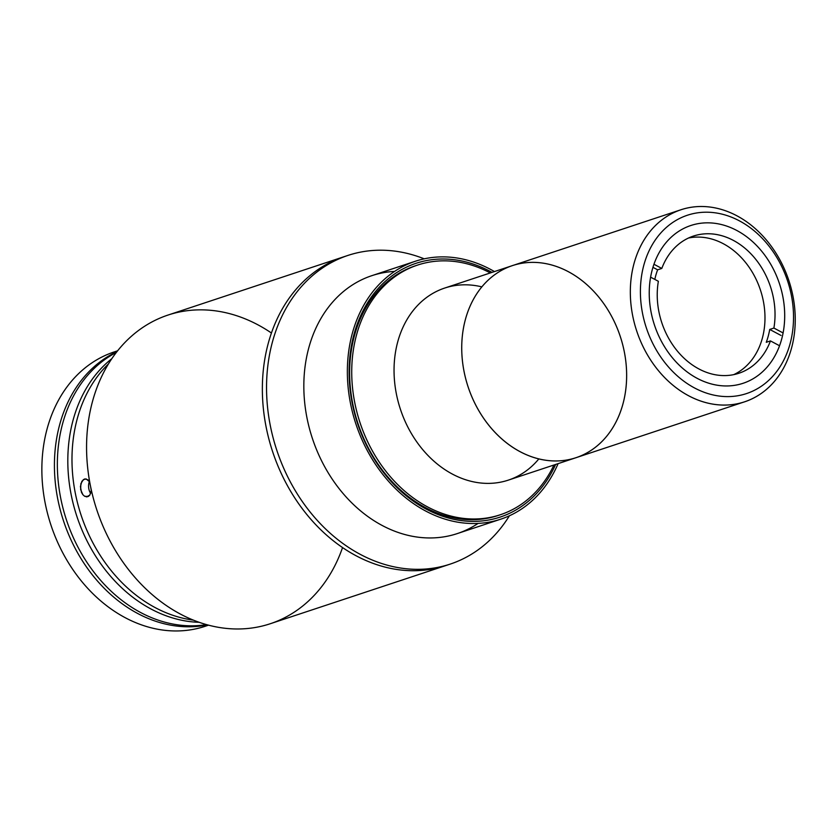 <?xml version="1.0" encoding="UTF-8"?>
<svg xmlns="http://www.w3.org/2000/svg" width="837" height="837" viewBox="0 0 837 837"><rect width="100%" height="100%" fill="white"/><g stroke="black" fill="none" stroke-linecap="round" stroke-linejoin="round"><path stroke-width="1.26" d="M736.78 230.468A83.104 65.83 71.7 0 0 690.828 225.509A83.104 65.83 71.7 0 0 654.482 325.101A83.104 65.83 71.7 0 0 743.12 383.273A83.104 65.83 71.7 0 0 784.625 311.699A83.104 65.83 71.7 0 0 736.78 230.468A83.104 65.83 -108.3 0 1 763.166 371.189A83.104 65.83 -108.3 0 1 650.966 311.51A83.104 65.83 -108.3 0 1 736.78 230.468M739.364 220.832A93.943 74.42 71.7 0 0 642.356 312.442A93.943 74.42 71.7 0 0 769.193 379.904A93.943 74.42 71.7 0 0 739.364 220.832A93.943 74.42 -108.3 0 1 769.193 379.904A93.943 74.42 -108.3 0 1 642.356 312.442A93.943 74.42 -108.3 0 1 739.364 220.832M736.895 215.789A101.162 80.143 71.7 0 0 632.437 314.45A101.162 80.143 71.7 0 0 769.025 387.102A101.162 80.143 71.7 0 0 736.895 215.789A101.162 80.143 -108.3 0 1 795.15 314.67A101.162 80.143 -108.3 0 1 744.616 401.802A101.162 80.143 -108.3 0 1 636.706 330.992A101.162 80.143 -108.3 0 1 680.952 209.752A101.162 80.143 -108.3 0 1 736.895 215.789M538.861 458.885A101.162 80.143 -108.3 0 1 436.6 463.457A101.162 80.143 -108.3 0 1 397.648 342.145A101.162 80.143 71.7 0 1 444.677 288.064L512.359 265.632A101.162 80.143 71.7 0 0 468.113 386.872A101.162 80.143 71.7 0 0 576.023 457.693A101.162 80.143 -108.3 0 1 488.85 425.29A101.162 80.143 -108.3 0 1 465.33 319.713A101.162 80.143 71.7 0 0 562.736 460.57A101.162 80.143 71.7 0 0 604.502 304.699A101.162 80.143 71.7 0 0 465.33 319.713A101.162 80.143 -108.3 0 1 512.359 265.632A101.162 80.143 -108.3 0 1 620.269 336.443A101.162 80.143 -108.3 0 1 576.023 457.693L744.616 401.802M568.302 271.669A101.162 80.143 -108.3 0 1 600.432 442.982A101.162 80.143 -108.3 0 1 463.834 370.331A101.162 80.143 -108.3 0 1 568.302 271.669M783.108 332.948L773.901 328.052L769.716 329.443L781.026 335.459L769.716 329.443L773.901 328.052L783.108 332.948M653.938 264.251L661.805 268.436A72.264 57.251 -108.3 0 1 733.348 240.397A72.264 57.251 -108.3 0 1 773.901 328.052A72.264 57.251 71.7 0 0 753.426 256.551A72.264 57.251 71.7 0 0 693.392 236.076A72.264 57.251 71.7 0 0 661.805 268.436L653.938 264.251M652.933 267.327L657.62 269.817L661.805 268.436L657.62 269.817L652.933 267.327M654.816 279.401A72.264 57.251 -108.3 0 1 657.62 269.817A72.264 57.251 71.7 0 0 654.816 279.401M650.59 277.162L658.363 281.284L650.59 277.162M779.561 345.754L770.458 340.91A72.264 57.251 -108.3 0 1 698.905 368.95A72.264 57.251 -108.3 0 1 658.363 281.284A72.264 57.251 71.7 0 0 678.838 352.795A72.264 57.251 71.7 0 0 738.862 373.26A72.264 57.251 71.7 0 0 770.458 340.91L779.561 345.754M766.273 342.291L770.458 340.91L766.273 342.291A72.264 57.251 71.7 0 0 768.272 336.014A72.264 57.251 71.7 0 0 769.716 329.443A72.264 57.251 -108.3 0 1 766.273 342.291M688.474 238.032A72.264 57.251 -108.3 0 1 747.587 265.109A72.264 57.251 -108.3 0 1 762.413 337.96A72.264 57.251 -108.3 0 1 733.746 374.631M490.126 517.684A131.514 104.186 71.7 0 0 491.131 517.224M356.405 335.396A131.514 104.186 -108.3 0 1 417.548 265.088A131.514 104.186 -108.3 0 1 490.294 272.946A131.514 104.186 71.7 0 0 356.405 335.396A131.514 104.186 71.7 0 0 418.259 501.384A131.514 104.186 71.7 0 0 553.948 465.006A131.514 104.186 -108.3 0 1 500.306 514.755A131.514 104.186 -108.3 0 1 386.987 472.643A131.514 104.186 -108.3 0 1 356.405 335.396M481.84 286.871A101.162 80.143 -108.3 0 0 397.648 342.145A101.162 80.143 71.7 0 0 421.168 447.732A101.162 80.143 71.7 0 0 508.341 480.124L576.023 457.693M345.838 256.143A162.587 128.804 71.7 0 0 268.143 343.735A162.587 128.804 -108.3 0 1 343.735 256.813A162.587 128.804 71.7 0 0 268.143 343.735A162.587 128.804 71.7 0 0 305.955 513.416A162.587 128.804 71.7 0 0 446.048 565.477A162.587 128.804 71.7 0 0 448.13 564.766A162.587 128.804 -108.3 0 1 446.048 565.477A162.587 128.804 -108.3 0 1 305.955 513.416A162.587 128.804 -108.3 0 1 268.143 343.735A162.587 128.804 71.7 0 0 306.792 514.462A162.587 128.804 71.7 0 0 448.13 564.766M272.328 342.343A162.587 128.804 -108.3 0 1 347.92 255.431A162.587 128.804 -108.3 0 1 424.223 258.832A162.587 128.804 71.7 0 0 272.328 342.343A162.587 128.804 71.7 0 0 342.375 543.098A162.587 128.804 71.7 0 0 509.398 515.791A162.587 128.804 -108.3 0 1 450.233 564.096A162.587 128.804 -108.3 0 1 310.14 512.024A162.587 128.804 -108.3 0 1 272.328 342.343M478.084 523.407A135.856 107.628 -108.3 0 1 349.468 500.547A135.856 107.628 -108.3 0 1 308.665 348.297A135.856 107.628 -108.3 0 1 394.562 271.418A135.856 107.628 71.7 0 0 308.665 348.297A135.856 107.628 71.7 0 0 349.468 500.547A135.856 107.628 71.7 0 0 478.084 523.407A135.856 107.628 -108.3 0 1 349.468 500.547A135.856 107.628 -108.3 0 1 308.665 348.297A135.856 107.628 -108.3 0 1 394.562 271.418M91.306 490.775L90.574 486.538L91.327 490.566M89.392 481.557A8.809 5.304 -96.2 0 0 90.699 493.411M415.351 261.249L371.816 275.676A135.856 107.628 71.7 0 0 308.665 348.297A135.856 107.628 71.7 0 0 340.251 490.074A135.856 107.628 71.7 0 0 457.305 533.577L500.829 519.149A135.856 107.628 -108.3 0 1 383.775 475.646A135.856 107.628 -108.3 0 1 352.189 333.869A135.856 107.628 -108.3 0 1 415.351 261.249A135.856 107.628 -108.3 0 1 494.447 271.575A135.856 107.628 71.7 0 0 352.189 333.869A135.856 107.628 71.7 0 0 418.019 506.573A135.856 107.628 71.7 0 0 558.101 463.625A135.856 107.628 -108.3 0 1 500.829 519.149M555.632 464.441A133.679 105.912 -108.3 0 1 414.305 501.844A133.679 105.912 -108.3 0 1 356.29 326.807A133.679 105.912 -108.3 0 1 491.978 272.391A133.679 105.912 71.7 0 0 356.29 326.807A133.679 105.912 71.7 0 0 414.305 501.844A133.679 105.912 71.7 0 0 555.632 464.441M499.26 515.1A131.514 104.186 -108.3 0 1 357.933 423.396A131.514 104.186 -108.3 0 1 416.502 265.434M347.92 255.431L167.944 315.089A162.587 128.804 71.7 0 0 92.352 402.001A162.587 128.804 71.7 0 0 130.153 571.681A162.587 128.804 71.7 0 0 270.246 623.743L450.233 564.096M342.553 547.555A162.587 128.804 -108.3 0 1 175.582 611.387A162.587 128.804 -108.3 0 1 92.352 402.001A162.587 128.804 -108.3 0 1 271.429 333M77.13 419.201A144.519 114.491 -108.3 0 1 108.444 363.917A144.519 114.491 71.7 0 0 77.13 419.201A144.519 114.491 71.7 0 0 193.357 620.112A144.519 114.491 -108.3 0 1 77.13 419.201M85.144 478.9L87.99 479.904L89.507 481.735L86.253 478.973L83.365 479.622L80.865 483.681L80.645 489.572L82.884 494.719L84.642 496.268L87.079 496.864M86.525 496.875L89.821 495.106L91.359 490.189L89.821 495.106L88.314 496.477L84.642 496.268L82.884 494.719L81.492 492.397L80.425 486.548L81.89 481.275L84.453 479.046M206.53 624.611A144.519 114.491 -108.3 0 1 66.468 520.007A144.519 114.491 -108.3 0 1 116.322 352.45A144.519 114.491 71.7 0 0 66.468 520.007A144.519 114.491 71.7 0 0 206.53 624.611M199.196 622.309A144.519 114.491 -108.3 0 1 76.931 516.534A144.519 114.491 -108.3 0 1 111.813 358.675A144.519 114.491 71.7 0 0 76.931 516.534A144.519 114.491 71.7 0 0 199.196 622.309M116.918 351.676A144.519 114.491 71.7 0 0 63.539 520.98A144.519 114.491 71.7 0 0 207.471 624.873A144.519 114.491 -108.3 0 1 63.539 520.98A144.519 114.491 -108.3 0 1 116.918 351.676M117.609 350.797L114.188 351.938A144.519 114.491 71.7 0 0 50.973 525.144A144.519 114.491 71.7 0 0 205.128 626.296A144.519 114.491 71.7 0 0 208.434 625.134A144.519 114.491 -108.3 0 1 50.973 525.144A144.519 114.491 -108.3 0 1 117.536 350.891M512.359 265.632L680.952 209.752M498.214 515.456L500.306 514.755M415.455 265.779L417.548 265.088M208.549 625.166L205.128 626.296"/></g></svg>
